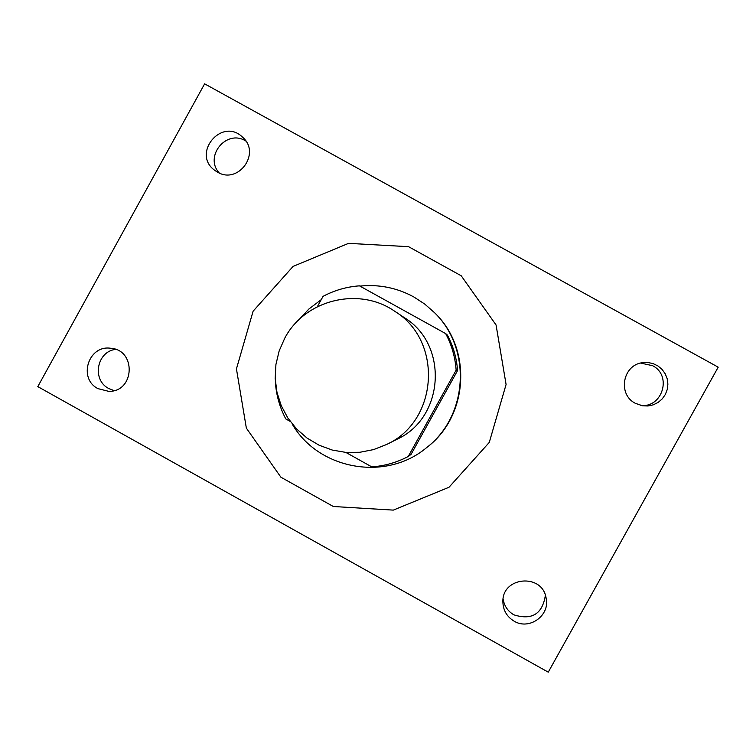 <?xml version="1.0" encoding="UTF-8"?>
<svg xmlns="http://www.w3.org/2000/svg" width="756" height="756" viewBox="0 0 756 756"><rect width="100%" height="100%" fill="white"/><g stroke="black" fill="none" stroke-linecap="round" stroke-linejoin="round"><path stroke-width="1.13" d="M284.776 338.149C304.895 299.631 359.034 286.307 394.698 311.245C443.252 340.833 438.414 420.922 386.666 444.462L373.653 449.584L359.932 452.268L345.964 452.419L332.196 450.037L319.089 445.208L307.078 438.093L296.541 428.917L287.838 417.992L281.241 405.67L276.98 392.355L275.184 378.501L275.921 364.543L279.153 350.945L284.776 338.149M394.698 311.245L404.526 317.775C448.771 344.745 444.367 417.709 397.202 439.16L386.666 444.462M275.439 382.451L275.401 382.517C276.318 395.388 279.786 407.531 285.796 418.947L290.228 421.423M345.823 452.409L371.782 466.877C384.662 465.97 396.815 462.502 408.249 456.473L456.142 370.138C455.216 357.219 451.729 345.048 445.681 333.604L359.459 285.844C346.598 286.789 334.464 290.295 323.067 296.343L317.331 306.719M408.249 456.473L411.037 454.413L457.56 370.563C456.662 358.013 453.269 346.191 447.401 335.078L445.681 333.604M292.081 423.832C318.314 469.741 385.853 481.884 426.45 447.76C467.964 416.263 472.027 349.017 434.596 312.748L424.749 304.073L413.768 296.919C396.919 287.781 378.973 284.171 359.922 286.099M321.253 299.631L308.902 309.015L298.327 320.355M434.596 312.748L435.267 313.428C472.339 349.357 468.323 415.961 427.197 447.165L426.45 447.76M457.56 370.563L456.142 370.138M253.109 311.198L293.092 266.405L348.544 243.356L408.552 246.673L461.226 275.789L496.068 324.976L506.085 384.473L489.274 442.421L449.007 487.261L393.328 510.111L333.33 506.501L280.901 477.216L246.352 428.113L236.439 368.89L253.109 311.198M514.108 621.167C506.851 616.745 503.109 610.3 502.882 601.823C502.022 576.497 542.477 573.048 546.125 598.157C550.226 615.46 529.257 630.513 514.108 621.167M97.978 388.641C77.915 378.68 88.225 345.086 110.385 348.223C136.505 349.527 134.889 392.024 108.751 391.353L97.978 388.641M217.416 172.084L215.073 170.582C190.918 153.903 221.933 116.5 242.685 137.299C261.245 153.232 238.225 184.899 217.416 172.084M635.361 403.326C617.435 394.49 622.623 364.931 642.496 362.691L647.883 362.493L653.156 363.617L657.994 365.98L662.105 369.457L665.242 373.823L667.217 378.832L667.898 384.161L667.255 389.491L665.327 394.509L662.228 398.903L658.145 402.409L653.316 404.819L648.053 405.972L642.666 405.821L635.361 403.326M718.2 367.18L204.63 83.84L37.8 386.609L548.261 672.16L718.2 367.18M245.823 141.022L245.454 140.805C226.309 129.002 203.903 156.586 219.287 173.001M115.602 349.376C96.655 351.559 91.703 380.032 108.788 388.537L114.043 390.597M503.118 598.903C504.186 605.906 507.767 611.217 513.872 614.836C531.959 620.496 542.458 613.995 545.378 595.312M640.823 405.452C662.606 407.947 672.226 375.326 652.551 365.677L640.653 363.069"/></g></svg>
